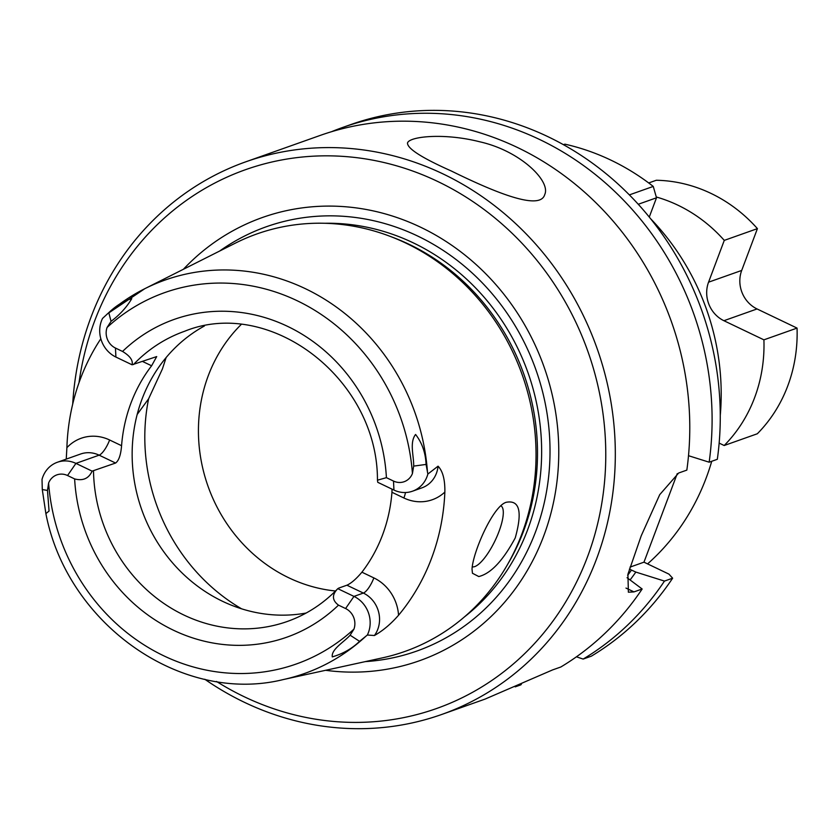 <?xml version="1.0" encoding="UTF-8"?>
<svg xmlns="http://www.w3.org/2000/svg" width="839" height="839" viewBox="0 0 839 839"><rect width="100%" height="100%" fill="white"/><g stroke="black" fill="none" stroke-linecap="round" stroke-linejoin="round"><path stroke-width="1.26" d="M649.26 217.081L656.507 197.794L638.238 204.276M647.572 563.892A234.542 214.983 -109.5 0 0 711.734 461.282M720.271 415.42A234.542 214.983 -109.5 0 0 650.466 218.58M656.507 197.794L653.256 186.426A234.542 214.983 -109.5 0 0 564.899 144.161L563.409 144.686M653.256 186.426L629.344 194.9M763.909 339.837L797.05 328.091A146.594 134.366 -109.5 0 1 757.323 433.763L724.183 445.519A146.594 134.366 -109.5 0 0 763.909 339.837L723.91 320.708A29.323 26.869 70.5 0 1 708.556 282.187L724.277 240.384A146.594 134.366 -109.5 0 0 656.276 196.987M719.159 443.107L724.183 445.519M708.556 282.187L741.697 270.441L757.418 228.628A146.594 134.366 -109.5 0 0 656.308 180.259L648.704 182.954M741.697 270.441A29.323 26.869 -109.5 0 0 757.051 308.951L797.05 328.091M757.418 228.628L724.277 240.384M137.177 414.456L148.597 398.829L162.388 368.992L166.132 357.55M345.584 608.537L353.974 596.403L337.792 588.663C331.793 594.778 332.024 600.273 338.495 605.139L345.584 608.537A15.836 14.515 70.5 0 1 353.943 629.124L350.125 635.207C344.189 641.919 331.09 649.323 332.286 656.885C342.899 653.812 352.002 648.641 359.574 641.342L367.346 635.029L374.414 635.522A27.561 25.264 -109.5 0 0 363.36 593.068L353.974 596.403A27.561 25.264 70.5 0 1 367.346 635.029M57.388 462.258L80.586 454.025A27.561 25.264 70.5 0 1 99.128 455.168L75.93 463.39A27.561 25.264 70.5 0 0 57.388 462.258A27.561 25.264 70.5 0 0 42.023 479.405L42.286 489.557L45.883 513.594L49.061 511.066L47.487 490.437L48.61 483.054A15.836 14.515 70.5 0 1 67.54 475.524L74.629 478.922C82.967 481.114 88.787 478.513 92.112 471.13L115.593 463.034C118.834 460.674 120.826 454.895 121.571 445.708A153.925 141.088 70.5 0 1 151.607 365.794L156.704 356.585L132.08 364.797L115.908 357.057A27.561 25.264 70.5 0 1 102.536 318.421L108.787 312.643C116.642 305.26 124.308 300.582 131.775 298.632C126.647 307.263 119.746 314.824 111.052 321.337L108.787 312.643M630.079 579.959A267.263 244.978 70.5 0 0 635.836 572.083L629.386 569.104M114.849 307.724A208.712 191.313 70.5 0 1 144.748 288.721L235.423 243.111A221.475 203.007 70.5 0 1 390.03 236.315A221.475 203.007 70.5 0 1 506.84 565.727A221.475 203.007 70.5 0 1 382.49 657.849L283.341 679.548A208.712 191.313 70.5 0 0 365.888 636.224M66.25 459.111L66.889 447.69A212.561 194.826 70.5 0 1 100.827 338.757M427.859 474.056L426.076 464.428C425.572 452.808 422.08 442.824 415.578 434.466C409.317 442.604 413.942 455.986 413.679 466.106L412.431 473.532A15.836 14.515 70.5 0 1 393.501 481.062L386.412 477.664L377.456 480.181L377.77 482.32L393.942 490.06A27.561 25.264 70.5 0 0 412.494 491.203L421.881 487.868A27.561 25.264 -109.5 0 0 438.063 466.18L427.859 474.056A27.561 25.264 70.5 0 1 412.494 491.203M438.063 466.18C442.803 471.119 445.069 479.751 444.859 492.063A210.725 193.148 -109.5 0 1 398.556 615.239C390.817 624.069 382.762 630.823 374.414 635.522M472.032 569.178L472.451 573.257L478.775 576.55C490.846 573.582 503.001 560.693 515.24 537.893C522.571 511.675 519.593 499.803 506.295 502.278C492.996 505.812 472.724 552.597 472.032 569.178M472.21 566.807A33.717 9.921 115.6 0 0 474.801 566.577A33.717 9.921 115.6 0 0 497.066 536.289A33.717 9.921 115.6 0 0 500.883 505.844M392.044 489.147L391.949 492.273L403.895 497.988A42.223 38.699 -109.5 0 0 444.859 492.063M361.913 572.188C356.187 578.973 351.184 583.315 346.906 585.202L363.36 593.068A14.662 4.31 115.6 0 0 373.858 577.903L361.913 572.188A153.925 141.088 -109.5 0 0 391.949 492.273M338.62 588.139L346.906 585.202M306.183 613.026A153.925 141.088 70.5 0 1 222.587 601.322A153.925 141.088 70.5 0 1 132.499 465.037A153.925 141.088 70.5 0 1 204.401 325.993M132.08 364.797C133.17 360.424 129.993 355.967 122.546 351.447L115.457 348.049A15.836 14.515 70.5 0 1 107.088 327.462L111.052 321.337M390.03 236.315L393.512 237.636A218.423 200.206 70.5 0 1 508.707 562.508L506.84 565.727M331.478 131.723A293.178 268.732 70.5 0 1 342.543 127.497L350.712 124.602A293.178 268.732 70.5 0 1 717.324 459.3L709.154 462.195L688.504 455.703M72.71 404.052A293.178 268.732 70.5 0 1 245.764 161.822L320.225 135.415A293.178 268.732 70.5 0 1 686.837 470.113L678.667 473.007L659.727 494.653L641.258 535.722L627.929 574.222L628.38 592.208L633.98 591.894L642.15 588.999L627.069 577.704M635.836 572.083L664.467 581.081A293.178 268.732 70.5 0 1 583.157 659.076L591.327 656.182A293.178 268.732 70.5 0 0 672.637 578.186L668.914 574.107L643.974 562.172L677.262 473.605M583.157 659.076L576.445 656.801M245.764 161.822A293.178 268.732 70.5 0 1 597.032 348.321A293.178 268.732 70.5 0 1 441.744 714.461L485.036 699.107L552.513 669.942L560.84 666.995A293.178 268.732 70.5 0 0 642.15 588.999M451.34 171.009C421.933 157.921 407.324 148.597 407.502 143.018C409.138 136.484 443.904 132.667 479.761 141.791C520.453 150.894 551.055 181.287 544.721 194.596C540.075 211.543 492.115 191.009 451.34 171.009M664.467 581.081L672.637 578.186M629.995 567.122L643.974 562.172M515.198 686.858L520.914 684.834L521.438 684.016M241.055 324.63A153.925 141.088 -109.5 0 0 288.857 577.819A153.925 141.088 -109.5 0 0 335.506 590.992M67.54 475.524L75.93 463.39L92.112 471.13M183.395 269.277A235.13 215.518 70.5 0 1 544.112 367.094A235.13 215.518 70.5 0 1 325.605 670.298M79.013 382.71A285.858 262.02 70.5 0 1 399.249 166.604A285.858 262.02 70.5 0 1 594.096 537.054A285.858 262.02 70.5 0 1 244.17 696.716A285.858 262.02 70.5 0 1 216.514 681.467M441.744 714.461A293.178 268.732 70.5 0 1 244.453 702.337A293.178 268.732 70.5 0 1 204.81 679.265M342.543 127.497A293.178 268.732 70.5 0 1 709.154 462.195M723.91 320.708L757.051 308.951M148.597 398.829A186.908 171.313 -109.5 0 0 241.58 608.81M353.943 629.124A197.008 180.574 70.5 0 1 163.794 655.825A197.008 180.574 70.5 0 1 48.61 483.054M338.495 605.139A168.576 154.523 70.5 0 1 173.421 630.204A168.576 154.523 70.5 0 1 74.629 478.922M627.656 575.302A262.397 240.52 -109.5 0 0 631.505 570.017M107.329 313.891L144.748 288.721A208.712 191.313 70.5 0 1 427.491 472.347M66.889 447.69A42.223 38.699 70.5 0 1 109.626 439.993L121.571 445.708M151.607 365.794L142.368 361.378M133.464 364.535A153.925 141.088 70.5 0 1 184.601 331.269C269.676 296.534 377.802 378.62 377.456 480.181M337.855 588.6C323.455 603.608 306.665 614.547 287.483 621.405A153.925 141.088 70.5 0 1 183.909 615.039A153.925 141.088 70.5 0 1 93.496 470.868M109.626 439.993A14.662 4.31 -64.4 0 1 99.128 455.168L115.593 463.034M398.556 615.239A42.223 38.699 -109.5 0 0 373.858 577.903M115.457 348.049L115.908 357.057M413.679 466.106L426.076 464.428M393.501 481.062L393.942 490.06M47.487 490.437L42.286 489.557M350.125 635.207L359.574 641.342M633.98 591.894L625.988 588.076M107.088 327.462A197.008 180.574 70.5 0 1 297.247 300.771A197.008 180.574 70.5 0 1 412.431 473.532M122.546 351.447A168.576 154.523 70.5 0 1 287.62 326.381A168.576 154.523 70.5 0 1 386.412 477.664M405.489 492.524A14.662 4.31 -64.4 0 1 403.895 497.988M219.64 251.05A225.104 206.331 70.5 0 1 535.985 369.978A225.104 206.331 70.5 0 1 365.227 661.625M324.756 223.279A218.423 200.206 70.5 0 1 528.025 372.799A218.423 200.206 70.5 0 1 464.355 616.969M45.883 513.594C67.172 624.247 181.664 704.791 283.341 679.548"/></g></svg>
